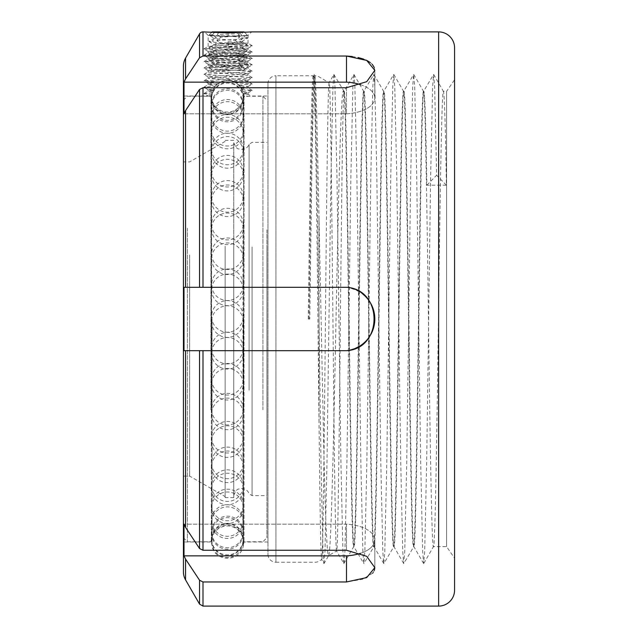 <?xml version="1.0" encoding="UTF-8"?>
<svg xmlns="http://www.w3.org/2000/svg" width="638" height="638" viewBox="0 0 638 638"><rect width="100%" height="100%" fill="white"/><g stroke="black" fill="none" stroke-linecap="round" stroke-linejoin="round"><path stroke-width="0.48" stroke-dasharray="3.19 2.39" d="M228.085 36.334C236.283 36.43 250.2 35.242 248.023 35.345C250.184 35.242 236.291 36.43 228.085 36.334C236.283 36.43 250.2 35.242 248.023 35.345C250.184 35.242 236.291 36.43 228.085 36.334C219.879 36.43 205.986 35.242 208.148 35.345C205.97 35.242 219.879 36.43 228.085 36.334C219.879 36.43 205.986 35.242 208.148 35.345C205.97 35.242 219.879 36.43 228.085 36.334L228.085 32.897L244.545 32.41L248.023 35.888L242.081 35.888L242.081 38.663L241.571 39.078L237.695 35.888L240.478 33.599L217.303 34.5L218.587 32.729M244.777 32.394L251.683 31.9L248.023 35.345L248.023 43.28L208.148 46.47L248.023 49.66L208.148 52.85L247.951 55.953L242.185 56.838L208.148 59.23L247.951 62.333L242.185 63.218L208.148 65.61L247.951 68.713L242.185 69.598L208.148 71.99L247.951 75.093L242.185 75.978L208.148 78.37L247.951 81.473L236.283 82.725L241.946 88.754L244.035 96.585L251.029 96.027L247.951 94.233L243.772 94.998M211.338 96.282L211.338 541.981L211.338 96.338L208.108 96.019L211.338 96.282L213.323 88.913L217.59 83.722L220.166 82.103C224.337 80.324 228.803 80.093 233.564 81.409L236.283 82.725M267.96 96.019L267.96 541.981L267.96 96.019L250.957 96.019L244.035 96.641L244.035 541.981L244.035 96.585M244.035 96.641L243.198 92.127L240.917 87.055L239.681 85.508L235.637 82.749C230.876 79.909 225.98 79.702 220.955 82.127L203.961 80.763L245.311 78.434L252.209 77.573L210.859 75.244L203.961 74.383L245.311 72.054L252.209 71.193L210.859 68.864L203.961 68.003L252.273 64.877L203.961 61.623L252.273 58.497L203.961 55.243L252.273 52.117L203.897 48.927L252.209 45.808L227.918 44.142L228.085 46.598L228.085 41.685L248.023 43.28M362.934 294.158A31.9 31.9 0 0 0 346.49 287.299L202.996 287.299L346.49 287.299A31.9 31.9 0 0 1 374.825 319C373.397 336.736 363.955 347.303 346.49 350.701L183.999 350.701L183.999 287.299L199.542 287.299L184.087 287.299M183.999 287.299L346.49 287.299C363.931 290.665 373.374 301.232 374.825 319A31.9 31.9 0 0 1 346.49 350.701M309.031 319L311.025 175.251L313.019 86.401L313.944 74.494L315.012 86.401L317.006 175.251L320.994 462.749L322.988 551.599L323.913 563.506L321.648 559.582L319.016 561.169A7.975 7.975 0 0 1 315.028 562.237L275.935 562.237L275.935 75.763L313.25 75.763C313.848 76.042 314.438 88.522 315.028 113.205C316.576 174.908 317.836 315.068 319.016 422.069C319.909 505.583 320.81 561.033 321.704 559.614C322.94 562.134 324.176 448.155 325.428 320.699C326.672 193.362 327.924 78.697 329.184 82.701C330.42 80.26 331.656 192.269 332.9 317.261C334.145 442.469 335.397 554.964 336.657 550.985C337.893 553.473 339.129 443.625 340.373 320.882C341.625 198.075 342.869 87.573 344.137 91.33L344.169 91.378C345.812 90.102 347.463 198.641 349.106 319C350.764 440.603 352.431 549.82 354.09 546.646C355.749 549.82 357.416 440.603 359.074 319C360.733 197.397 362.4 88.18 364.059 91.354C365.718 88.18 367.384 197.397 369.043 319C370.702 440.603 372.369 549.82 374.027 546.646C375.686 549.82 377.353 440.603 379.012 319C380.671 197.397 382.337 88.18 383.996 91.354C385.655 88.18 387.322 197.397 388.981 319C390.639 440.603 392.306 549.82 393.965 546.646C395.624 549.82 397.291 440.603 398.949 319C400.608 197.397 402.275 88.18 403.934 91.354C405.593 88.18 407.259 197.397 408.918 319C410.577 440.603 412.244 549.82 413.902 546.646C415.561 549.82 417.228 440.603 418.887 319C420.546 197.397 422.212 88.18 423.871 91.354C424.868 93.236 425.865 124.522 426.862 185.195L446.401 185.195C445.404 124.522 444.407 93.236 443.41 91.354L446.6 91.354L446.6 546.646L446.6 91.354L454.575 79.75L454.575 558.25L446.6 546.646L433.441 546.646C431.782 549.82 430.116 440.603 428.457 319C426.798 197.397 425.131 88.18 423.472 91.354C421.814 88.18 420.147 197.397 418.488 319C416.829 440.603 415.163 549.82 413.504 546.646C411.845 549.82 410.178 440.603 408.519 319C406.861 197.397 405.194 88.18 403.535 91.354C401.876 88.18 400.209 197.397 398.551 319C396.892 440.603 395.225 549.82 393.566 546.646C391.907 549.82 390.241 440.603 388.582 319C386.923 197.397 385.256 88.18 383.597 91.354C381.939 88.18 380.272 197.397 378.613 319C376.954 440.603 375.288 549.82 373.629 546.646C371.97 549.82 370.303 440.603 368.644 319C366.986 197.397 365.319 88.18 363.66 91.354C362.001 88.18 360.334 197.397 358.676 319C357.017 440.603 355.35 549.82 353.691 546.646C352.032 549.82 350.366 440.603 348.707 319C347.2 208.817 345.66 106.402 344.169 93.563L343.499 90.963C340.955 86.282 338.443 198.394 335.955 322.397C333.451 446.664 330.994 557.365 328.546 555.666C326.935 554.111 325.348 517.952 323.761 447.206L319.016 218.172C317.373 138.518 316.161 82.485 315.028 76.472L314.781 75.763C313.122 72.373 311.464 189.063 309.797 319L308.266 319L309.797 319M267.96 83.737A7.975 7.975 0 0 1 275.935 75.763L275.935 562.237A7.975 7.975 0 0 1 267.96 554.263L267.96 83.737L267.96 554.263M199.542 33.894L199.542 57.771L185.562 78.881L183.999 82.142L346.49 82.142A31.9 15.95 -0 0 1 374.825 97.989A31.9 15.95 -0 0 0 360.59 84.71M233.564 81.409L248.023 80.093L208.148 76.903L248.023 73.713L208.148 70.523L248.023 67.333L208.219 64.223L213.985 63.345L247.951 61.033L242.185 60.155L208.219 57.843L213.985 56.965L247.951 54.653L242.185 53.775L208.219 51.463L213.985 50.585L247.951 48.273L228.085 46.598M267.96 541.981L244.035 541.981L243.349 545.546L243.349 319L243.349 545.546C241.116 562.373 214.264 562.381 212.023 545.546L212.023 319L212.023 545.546L211.338 541.981L183.425 541.981L183.425 96.019L183.425 541.981M212.669 90.429L208.148 91.13L212.239 91.8L211.776 94.432L203.961 93.658L208.108 96.019L183.425 96.019M323.913 563.506L324.981 551.599L326.975 462.749L330.962 175.251L332.956 86.401L333.881 74.494L329.12 82.733L319.016 76.831A7.975 7.975 0 0 0 315.028 75.763L315.028 113.205M344.169 91.378L344.169 93.563M333.881 74.494L344.073 91.37L353.962 74.494L354.887 86.401L356.881 175.251L360.869 462.749L362.863 551.599L363.788 563.506L364.856 551.599L366.85 462.749L370.837 175.251L372.831 86.401L373.756 74.494L374.825 86.401L376.819 175.251L380.806 462.749L382.8 551.599L383.725 563.506L384.794 551.599L386.787 462.749L390.775 175.251L392.769 86.401L393.694 74.494L394.762 86.401L396.756 175.251L400.744 462.749L402.738 551.599L403.663 563.506L404.731 551.599L406.725 462.749L410.712 175.251L412.706 86.401L413.631 74.494L414.7 86.401L416.694 175.251L420.681 462.749L422.675 551.599L423.6 563.506L424.669 551.599L426.662 462.749L430.65 175.251L432.644 86.401L433.569 74.494L434.637 86.401L436.631 175.251L426.862 185.195M334.025 74.494L334.95 86.401L336.944 175.251L340.931 462.749L342.925 551.599L343.85 563.506L336.601 550.953L328.658 555.538L324.056 563.506M413.775 74.494L423.552 91.425L433.569 74.494M433.712 74.494L443.41 91.354C441.751 88.18 440.084 197.397 438.426 319C436.767 440.603 435.1 549.82 433.441 546.646L423.744 563.506M423.6 563.506L413.823 546.575L403.806 563.506M393.837 74.494L403.615 91.425L413.631 74.494M403.663 563.506L393.885 546.575L383.869 563.506M373.9 74.494L383.677 91.425L393.694 74.494M383.725 563.506L373.948 546.575L363.931 563.506M353.962 74.494L363.74 91.425L373.756 74.494M343.85 563.506L353.771 546.575L363.788 563.506M243.509 93.619L247.951 94.233M243.493 93.555L248.023 92.853L243.198 92.127M208.155 96.019L211.505 95.437M241.108 87.342L248.023 86.473L239.681 85.508M240.917 87.055L248.023 87.94L241.946 88.754M217.59 83.722L208.148 84.75L215.532 85.651L213.961 88.172L203.897 87.207L215.413 86.178M220.955 82.127L215.532 85.651M216.928 84.272L208.148 83.283L220.166 82.103M213.961 88.172L212.239 91.8M212.693 90.365L208.148 89.663L213.323 88.913M249.57 96.298L243.868 95.915M203.961 93.658L212.119 92.733M211.776 94.432L211.338 96.338M242.855 91.33L252.273 90.397L242.081 89.44M238.931 85.141L252.209 83.953L235.637 82.749M228.085 41.685L227.918 44.142M372.704 573.155L362.456 579.288L346.49 581.968L202.996 581.968L199.542 580.229L199.542 604.106M346.49 550.267L366.706 556.32L374.825 567.637L374.825 540.011A31.9 15.95 180 0 1 346.49 555.857L183.999 555.857L183.999 524.157L185.562 527.419L199.542 548.528L202.996 550.267L346.49 550.267L346.49 524.157A31.9 15.95 180 0 1 374.825 540.011A31.9 15.95 180 0 0 346.49 524.157L183.999 524.157L346.49 524.157L346.49 550.267M374.323 570.404L373.094 572.661M374.299 67.524L374.825 70.363L366.706 81.68L346.49 87.733L202.996 87.733L199.542 89.472L199.542 287.299L202.996 287.299L202.996 87.733M352.24 56.519L358.101 57.524M363.548 59.087L365.957 60.068M370.176 62.484L372.281 64.358M202.996 31.9L202.996 56.032L346.49 56.032L346.49 82.142M208.148 46.47L208.148 35.345L204.487 31.9L228.085 32.897M183.999 555.857L185.562 559.119L199.542 580.229M199.542 89.472L185.562 110.581L183.999 113.843L183.999 82.142M183.425 66.081L183.425 571.919M454.575 590.15L454.575 47.85M308.266 319C309.924 189.063 311.583 72.373 313.25 75.763L313.944 74.494M183.999 113.843L346.49 113.843A31.9 15.95 -0 0 0 374.825 97.989A31.9 15.95 -0 0 1 346.49 113.843L183.999 113.843M346.49 87.733L346.49 113.843L346.49 87.733M202.996 550.267L202.996 350.701L199.542 350.701L199.542 548.528M346.49 581.968L346.49 555.857M360.59 553.29A31.9 15.95 180 0 0 374.825 540.011L374.825 567.637M446.401 185.195L436.631 175.251M343.994 563.506L344.919 551.599L346.912 462.749L350.9 175.251L352.894 86.401L353.819 74.494M266.923 229.816L266.923 537.754L266.923 229.816M262.936 409.811L262.936 96.258L262.936 409.811M183.425 408.184L183.425 100.246L183.425 408.184M187.412 228.189L187.412 541.742L187.412 228.189M225.142 246.164L225.142 497.64L225.142 246.164M233.755 246.164L233.755 497.64L233.755 246.164M225.142 246.587L225.142 496.603L225.142 246.587M189.645 254.945L189.645 476.108L189.645 254.945M183.425 254.945L183.425 476.108L183.425 254.945M210.939 409.811L210.939 96.258L210.939 409.811M243.636 409.811L243.636 96.258L243.636 409.811M266.923 246.978L266.923 495.646L266.923 246.978M233.755 390.855L233.755 142.752L233.755 390.855M216.729 70.18L244.035 70.18L216.729 70.18M242.288 66.192L220.636 66.192L242.081 65.012L248.023 64.215L242.288 63.417L242.288 66.192L240.654 68.481C230.007 67.931 207.262 67.413 208.913 66.918L214.504 63.664L241.778 60.61L214.504 57.54L218.332 56.623L241.778 54.23L218.475 51.837L214.504 50.904L241.778 47.85L214.504 44.78L218.332 43.862L216.075 43.862L212.35 40.84L216.362 37.722L212.669 34.723L208.937 35.162L239.864 36.908L235.326 40.433L218.475 39.078L214.504 38.4L216.362 37.722M212.135 70.18L208.913 66.918L220.636 66.192M218.332 43.862L220.844 43.623L216.824 40.505L220.844 37.243L237.695 35.888M216.824 40.505L241.571 39.078M240.654 68.481L237.838 66.192L218.475 64.597L214.504 63.664M220.844 43.623L237.695 42.267L241.666 41.59L239.808 40.912L243.612 43.862L241.77 43.862L247.225 44.564L241.571 45.457L208.873 47.85L247.225 50.944L241.571 51.837L208.873 54.23L247.225 57.324L241.571 58.218L208.945 60.514L214.599 61.407L241.77 63.002L237.838 66.192M212.135 31.9L241.451 31.9L244.338 35.888L248.023 35.888L248.023 37.857L244.338 37.227L239.808 40.912M211.625 32.41L208.937 35.162L214.504 38.4M220.844 37.243L217.303 34.5M248.023 37.857L242.081 38.663M235.326 40.433L239.346 43.695L214.599 42.267L208.945 41.55L212.35 40.84M239.346 43.695L241.77 43.862M242.288 63.417L241.77 63.002M240.478 33.599L242.081 35.888M241.451 31.9L244.035 31.9M216.075 43.862L239.13 43.862M220.549 43.862L243.612 43.862M244.338 37.227L244.338 35.888M239.864 36.908L239.864 35.888L236.977 31.9M212.669 34.723L214.24 32.554M220.907 35.888L239.864 35.888M185.562 58.106L185.562 78.881M319.016 422.069L319.016 218.172M438.625 31.9L438.625 606.1M202.996 606.1L202.996 581.968M185.562 559.119L185.562 579.894M185.562 110.581L185.562 287.299M185.562 350.701L185.562 527.419M211.609 408.352L211.609 99.847L211.609 408.352M249.091 390.185L249.091 144.403L249.091 390.185M252.074 246.978L252.074 495.646L252.074 246.978M242.966 229.648L242.966 538.153L242.966 229.648M208.148 76.903L208.148 78.37M208.148 51.383L208.148 52.85M208.148 57.763L208.148 59.23M208.148 64.143L208.148 65.61M208.148 70.523L208.148 71.99M248.023 48.193L248.023 49.66M248.023 54.573L248.023 56.04M248.023 60.953L248.023 62.42M248.023 67.333L248.023 68.8M248.023 73.713L248.023 75.18M248.023 92.853L248.023 94.32M248.023 86.473L248.023 87.94M208.148 83.283L208.148 84.75M208.148 89.663L208.148 91.13M248.023 80.093L248.023 81.56M247.951 92.933L252.209 90.468M208.219 89.743L203.961 87.278M247.951 86.553L252.209 84.088M208.219 83.363L203.961 80.898M247.951 80.173L252.209 77.708M208.219 76.983L203.961 74.518M247.951 73.793L252.209 71.328M208.219 70.603L203.961 68.138M247.951 67.413L252.209 64.948M208.219 64.223L203.961 61.758M247.951 61.033L252.209 58.568M208.219 57.843L203.961 55.378M247.951 54.653L252.209 52.188M208.219 51.463L203.961 48.998M247.951 48.273L252.209 45.808M203.961 93.523L208.219 91.043M252.209 90.333L247.951 87.853M203.961 87.143L208.219 84.663M252.209 83.953L247.951 81.473M203.961 80.763L208.219 78.283M252.209 77.573L247.951 75.093M203.961 74.383L208.219 71.903M252.209 71.193L247.951 68.713M203.961 68.003L208.219 65.523M252.209 64.813L247.951 62.333M203.961 61.623L208.219 59.143M252.209 58.433L247.951 55.953M203.961 55.243L208.219 52.763M252.209 52.053L247.951 49.573M203.961 48.863L208.219 46.383M252.209 45.673L247.951 43.193M374.825 70.363L374.825 97.989L374.825 70.363M314.087 74.494L314.861 75.826M183.425 100.246L187.412 96.258L210.939 96.258L211.609 99.847C213.706 107.95 218.938 112.296 227.287 112.886C235.637 112.296 240.869 107.95 242.966 99.847L243.636 96.258L262.936 96.258L266.923 100.246M233.755 495.248C235.757 490.909 237.36 488.86 238.556 489.091L241.642 488.469C245.183 488.644 247.664 490.351 249.091 493.597L252.074 495.646L266.923 495.646M233.755 142.752C235.685 147.011 237.264 149.061 238.5 148.885L243.03 149.412C242.328 149.731 247.329 148.829 249.091 144.403L252.074 142.354L266.923 142.354M183.425 537.754L187.412 541.742L210.939 541.742L211.609 538.153C213.706 530.05 218.938 525.704 227.287 525.114C235.637 525.704 240.861 530.05 242.966 538.153L243.636 541.742L262.936 541.742L266.923 537.754M233.755 497.64L225.142 497.64M183.425 476.108L189.645 476.108L225.142 496.603M225.142 141.397L189.645 161.892L183.425 161.892M233.755 140.36L225.142 140.36M248.023 64.207L248.023 66.192L244.035 70.18M241.666 60.474L247.951 64.127M214.504 57.284L208.945 60.514M241.666 54.094L247.225 57.324M214.504 50.904L208.945 54.134M241.666 47.714L247.225 50.944M214.504 44.524L208.945 47.754M241.666 41.334L247.225 44.564M241.666 41.59L247.951 37.937M208.945 41.55L214.504 44.78M214.504 63.92L208.945 60.69M241.666 60.73L247.225 57.5M214.504 57.54L208.945 54.31M241.666 54.35L247.225 51.12M214.504 51.16L208.945 47.93M241.666 47.97L247.225 44.74M214.504 38.144L208.945 41.374M211.617 96.274A15.79 15.79 0 0 0 227.407 112.065A15.79 15.79 0 0 0 243.198 96.274A15.79 15.79 0 0 0 227.407 80.484A15.79 15.79 0 0 0 211.617 96.274M211.617 98.906A15.79 15.79 0 0 0 227.407 114.696A15.79 15.79 0 0 0 243.198 98.906A15.79 15.79 0 0 0 227.407 83.115A15.79 15.79 0 0 0 211.617 98.906M211.617 106.028A15.79 15.79 0 0 0 227.407 121.818A15.79 15.79 0 0 0 243.198 106.028A15.79 15.79 0 0 0 227.407 90.237A15.79 15.79 0 0 0 211.617 106.028M211.617 117.48A15.79 15.79 0 0 0 227.407 133.27A15.79 15.79 0 0 0 243.198 117.48A15.79 15.79 0 0 0 227.407 101.689A15.79 15.79 0 0 0 211.617 117.48M211.617 133.031A15.79 15.79 0 0 0 227.407 148.821A15.79 15.79 0 0 0 243.198 133.031A15.79 15.79 0 0 0 227.407 117.24A15.79 15.79 0 0 0 211.617 133.031M211.617 152.37A15.79 15.79 0 0 0 227.407 168.161A15.79 15.79 0 0 0 243.198 152.37A15.79 15.79 0 0 0 227.407 136.58A15.79 15.79 0 0 0 211.617 152.37M211.617 175.107A15.79 15.79 0 0 0 227.407 190.898A15.79 15.79 0 0 0 243.198 175.107A15.79 15.79 0 0 0 227.407 159.317A15.79 15.79 0 0 0 211.617 175.107M211.617 200.771A15.79 15.79 0 0 0 227.407 216.561A15.79 15.79 0 0 0 243.198 200.771A15.79 15.79 0 0 0 227.407 184.98A15.79 15.79 0 0 0 211.617 200.771M211.617 228.835A15.79 15.79 0 0 0 227.407 244.625A15.79 15.79 0 0 0 243.198 228.835A15.79 15.79 0 0 0 227.407 213.044A15.79 15.79 0 0 0 211.617 228.835M211.617 258.741A15.79 15.79 0 0 0 227.407 274.531A15.79 15.79 0 0 0 243.198 258.741A15.79 15.79 0 0 0 227.407 242.95A15.79 15.79 0 0 0 211.617 258.741M211.617 289.875A15.79 15.79 0 0 0 227.407 305.666A15.79 15.79 0 0 0 243.198 289.875A15.79 15.79 0 0 0 227.407 274.085A15.79 15.79 0 0 0 211.617 289.875M211.617 321.592A15.79 15.79 0 0 0 227.407 337.382A15.79 15.79 0 0 0 243.198 321.592A15.79 15.79 0 0 0 227.407 305.801A15.79 15.79 0 0 0 211.617 321.592M211.617 353.269A15.79 15.79 0 0 0 227.407 369.059A15.79 15.79 0 0 0 243.198 353.269A15.79 15.79 0 0 0 227.407 337.478A15.79 15.79 0 0 0 211.617 353.269M211.617 384.236A15.79 15.79 0 0 0 227.407 400.026A15.79 15.79 0 0 0 243.198 384.236A15.79 15.79 0 0 0 227.407 368.445A15.79 15.79 0 0 0 211.617 384.236M211.617 413.887A15.79 15.79 0 0 0 227.407 429.677A15.79 15.79 0 0 0 243.198 413.887A15.79 15.79 0 0 0 227.407 398.096A15.79 15.79 0 0 0 211.617 413.887M211.617 441.6A15.79 15.79 0 0 0 227.407 457.39A15.79 15.79 0 0 0 243.198 441.6A15.79 15.79 0 0 0 227.407 425.809A15.79 15.79 0 0 0 211.617 441.6M211.617 466.817A15.79 15.79 0 0 0 227.407 482.607A15.79 15.79 0 0 0 243.198 466.817A15.79 15.79 0 0 0 227.407 451.026A15.79 15.79 0 0 0 211.617 466.817M211.617 489.027A15.79 15.79 0 0 0 227.407 504.817A15.79 15.79 0 0 0 243.198 489.027A15.79 15.79 0 0 0 227.407 473.236A15.79 15.79 0 0 0 211.617 489.027M211.617 507.776A15.79 15.79 0 0 0 227.407 523.567A15.79 15.79 0 0 0 243.198 507.776A15.79 15.79 0 0 0 227.407 491.986A15.79 15.79 0 0 0 211.617 507.776M211.617 522.674A15.79 15.79 0 0 0 227.407 538.464A15.79 15.79 0 0 0 243.198 522.674A15.79 15.79 0 0 0 227.407 506.883A15.79 15.79 0 0 0 211.617 522.674M211.617 533.432A15.79 15.79 0 0 0 227.407 549.222A15.79 15.79 0 0 0 243.198 533.432A15.79 15.79 0 0 0 227.407 517.641A15.79 15.79 0 0 0 211.617 533.432M211.617 539.828A15.79 15.79 0 0 0 227.407 555.618A15.79 15.79 0 0 0 243.198 539.828A15.79 15.79 0 0 0 227.407 524.037A15.79 15.79 0 0 0 211.617 539.828M243.198 541.726A15.79 15.79 0 0 0 227.407 525.935A15.79 15.79 0 0 0 211.617 541.726A15.79 15.79 0 0 0 227.407 557.516A15.79 15.79 0 0 0 243.198 541.726M243.198 539.094A15.79 15.79 0 0 0 227.407 523.304A15.79 15.79 0 0 0 211.617 539.094A15.79 15.79 0 0 0 227.407 554.885A15.79 15.79 0 0 0 243.198 539.094M243.198 531.972A15.79 15.79 0 0 0 227.407 516.182A15.79 15.79 0 0 0 211.617 531.972A15.79 15.79 0 0 0 227.407 547.763A15.79 15.79 0 0 0 243.198 531.972M243.198 520.52A15.79 15.79 0 0 0 227.407 504.73A15.79 15.79 0 0 0 211.617 520.52A15.79 15.79 0 0 0 227.407 536.311A15.79 15.79 0 0 0 243.198 520.52M243.198 504.969A15.79 15.79 0 0 0 227.407 489.179A15.79 15.79 0 0 0 211.617 504.969A15.79 15.79 0 0 0 227.407 520.76A15.79 15.79 0 0 0 243.198 504.969M243.198 485.63A15.79 15.79 0 0 0 227.407 469.839A15.79 15.79 0 0 0 211.617 485.63A15.79 15.79 0 0 0 227.407 501.42A15.79 15.79 0 0 0 243.198 485.63M243.198 462.893A15.79 15.79 0 0 0 227.407 447.102A15.79 15.79 0 0 0 211.617 462.893A15.79 15.79 0 0 0 227.407 478.683A15.79 15.79 0 0 0 243.198 462.893M243.198 437.229A15.79 15.79 0 0 0 227.407 421.439A15.79 15.79 0 0 0 211.617 437.229A15.79 15.79 0 0 0 227.407 453.02A15.79 15.79 0 0 0 243.198 437.229M243.198 409.165A15.79 15.79 0 0 0 227.407 393.375A15.79 15.79 0 0 0 211.617 409.165A15.79 15.79 0 0 0 227.407 424.956A15.79 15.79 0 0 0 243.198 409.165M243.198 379.259A15.79 15.79 0 0 0 227.407 363.469A15.79 15.79 0 0 0 211.617 379.259A15.79 15.79 0 0 0 227.407 395.05A15.79 15.79 0 0 0 243.198 379.259M243.198 348.125A15.79 15.79 0 0 0 227.407 332.334A15.79 15.79 0 0 0 211.617 348.125A15.79 15.79 0 0 0 227.407 363.915A15.79 15.79 0 0 0 243.198 348.125M243.198 316.408A15.79 15.79 0 0 0 227.407 300.618A15.79 15.79 0 0 0 211.617 316.408A15.79 15.79 0 0 0 227.407 332.199A15.79 15.79 0 0 0 243.198 316.408M243.198 284.731A15.79 15.79 0 0 0 227.407 268.941A15.79 15.79 0 0 0 211.617 284.731A15.79 15.79 0 0 0 227.407 300.522A15.79 15.79 0 0 0 243.198 284.731M243.198 253.764A15.79 15.79 0 0 0 227.407 237.974A15.79 15.79 0 0 0 211.617 253.764A15.79 15.79 0 0 0 227.407 269.555A15.79 15.79 0 0 0 243.198 253.764M243.198 224.113A15.79 15.79 0 0 0 227.407 208.323A15.79 15.79 0 0 0 211.617 224.113A15.79 15.79 0 0 0 227.407 239.904A15.79 15.79 0 0 0 243.198 224.113M243.198 196.4A15.79 15.79 0 0 0 227.407 180.61A15.79 15.79 0 0 0 211.617 196.4A15.79 15.79 0 0 0 227.407 212.191A15.79 15.79 0 0 0 243.198 196.4M243.198 171.183A15.79 15.79 0 0 0 227.407 155.393A15.79 15.79 0 0 0 211.617 171.183A15.79 15.79 0 0 0 227.407 186.974A15.79 15.79 0 0 0 243.198 171.183M243.198 148.973A15.79 15.79 0 0 0 227.407 133.183A15.79 15.79 0 0 0 211.617 148.973A15.79 15.79 0 0 0 227.407 164.763A15.79 15.79 0 0 0 243.198 148.973M243.198 130.224A15.79 15.79 0 0 0 227.407 114.433A15.79 15.79 0 0 0 211.617 130.224A15.79 15.79 0 0 0 227.407 146.014A15.79 15.79 0 0 0 243.198 130.224M243.198 115.326A15.79 15.79 0 0 0 227.407 99.536A15.79 15.79 0 0 0 211.617 115.326A15.79 15.79 0 0 0 227.407 131.117A15.79 15.79 0 0 0 243.198 115.326M243.198 104.568A15.79 15.79 0 0 0 227.407 88.778A15.79 15.79 0 0 0 211.617 104.568A15.79 15.79 0 0 0 227.407 120.359A15.79 15.79 0 0 0 243.198 104.568M243.198 98.172A15.79 15.79 0 0 0 227.407 82.382A15.79 15.79 0 0 0 211.617 98.172A15.79 15.79 0 0 0 227.407 113.963A15.79 15.79 0 0 0 243.198 98.172"/><path stroke-width="0.96" d="M360.59 84.71A31.9 15.95 -0 0 0 346.49 82.142L183.999 82.142L185.562 78.881L185.562 58.106A15.95 15.95 0 0 0 183.425 66.081L183.425 571.919A15.95 15.95 0 0 0 185.562 579.894L199.542 604.106L199.542 580.229L202.996 581.968L202.996 606.1L438.625 606.1A15.95 15.95 0 0 0 454.575 590.15L454.575 47.85A15.95 15.95 0 0 0 438.625 31.9L251.683 31.9L228.085 32.897L202.996 31.9L202.996 56.032L199.542 57.771L202.996 56.032L346.49 56.032L352.24 56.519M214.24 32.554L214.719 31.9L244.035 31.9L244.777 32.394M185.562 58.106L199.542 33.894A3.987 3.987 0 0 1 202.996 31.9M454.575 79.75L454.575 558.25M202.996 581.968L346.49 581.968L366.706 577.589L374.825 567.637L366.706 556.32L346.49 550.267L202.996 550.267L199.542 548.528L185.562 527.419L183.999 524.157L183.999 555.857L185.562 559.119L199.542 580.229M199.542 89.472L202.996 87.733L202.996 287.299L183.999 287.299L183.999 350.701L346.49 350.701C383.183 348.635 383.286 289.421 346.49 287.299L199.542 287.299L199.542 89.472L185.562 110.581L183.999 113.843L183.999 82.142M202.996 87.733L346.49 87.733L366.706 81.68L374.825 70.363L366.706 60.419L346.49 56.032L346.49 82.142M374.825 567.884L374.323 570.404M373.094 572.661L372.704 573.155M358.101 57.524L363.548 59.087M365.957 60.068L366.874 60.498M366.93 60.53L370.176 62.484M372.281 64.358L374.299 67.524M185.562 78.881L199.542 57.771L199.542 33.894M346.49 350.701A31.9 31.9 0 0 0 362.934 294.158M199.542 548.528L199.542 350.701L202.996 350.701L202.996 550.267M183.999 555.857L346.49 555.857A31.9 15.95 180 0 0 360.59 553.29M346.49 581.968L346.49 555.857M214.719 31.9L212.135 31.9L211.625 32.41M218.587 32.729L219.193 31.9M438.625 606.1L438.625 31.9M185.562 579.894L185.562 559.119M185.562 527.419L185.562 350.701M185.562 287.299L185.562 110.581M202.996 606.1L199.542 604.106"/></g></svg>

